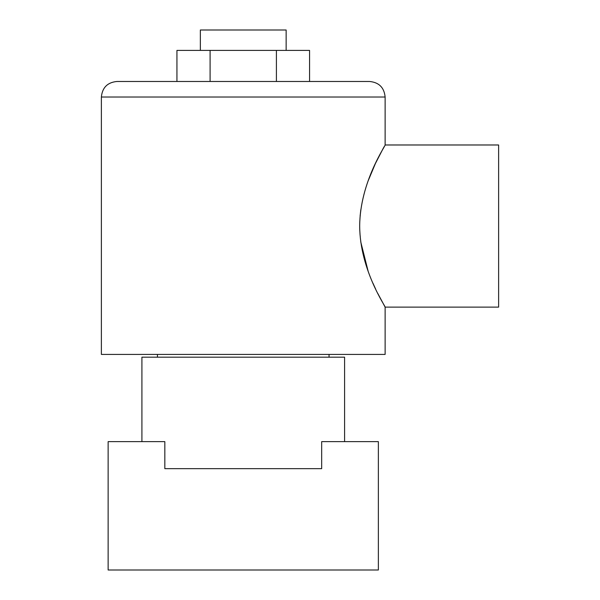 <?xml version="1.0" encoding="UTF-8"?>
<svg xmlns="http://www.w3.org/2000/svg" width="600" height="600" viewBox="0 0 600 600"><rect width="100%" height="100%" fill="white"/><g stroke="black" fill="none" stroke-linecap="round" stroke-linejoin="round"><path stroke-width="0.9" d="M141.915 441.638L141.915 357.188L344.587 357.188L344.587 441.638M243.248 468.66L321.675 468.66L321.675 441.638L378.368 441.638L378.368 570L108.135 570L108.135 441.638L164.828 441.638L164.828 468.66L243.248 468.66M200.347 50.4L200.347 30L286.147 30L286.147 50.4M101.377 97.02C102.3 87.578 107.475 82.403 116.917 81.48L369.585 81.48C379.028 82.403 384.202 87.578 385.125 97.02L101.377 97.02L101.377 354.42L385.125 354.42L385.125 307.125L377.737 293.37M385.125 97.02L385.125 144.983L498.623 144.983L498.623 307.125L385.125 307.125M360.105 216.112L360.81 209.812M368.183 180.75L375.39 163.56M375.495 163.35L383.04 148.695M383.085 148.613L384.202 146.61M359.678 226.058C359.97 181.605 386.175 144.833 385.125 144.983C386.19 144.81 359.94 181.665 359.678 226.058C359.947 270.42 386.16 307.29 385.125 307.125C386.19 307.32 359.933 270.42 359.678 226.058M375.63 289.058L372.938 283.185M368.153 271.282L360.743 241.837M176.94 81.48L176.94 50.4L210.097 50.4L210.097 81.48L276.405 81.48L276.405 50.4L309.562 50.4L309.562 81.48M210.097 50.4L276.405 50.4M329.048 354.42L329.048 357.188M157.447 354.42L157.447 357.188"/></g></svg>
